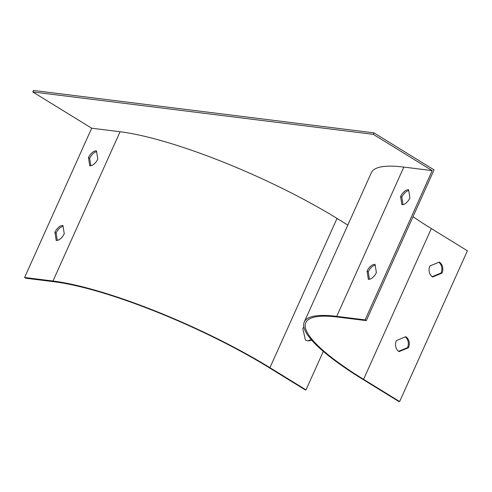 <?xml version="1.0" encoding="UTF-8"?>
<svg xmlns="http://www.w3.org/2000/svg" width="492" height="492" viewBox="0 0 492 492"><rect width="100%" height="100%" fill="white"/><g stroke="black" fill="none" stroke-linecap="round" stroke-linejoin="round"><path stroke-width="0.74" d="M432.191 170.619L373.28 134.347L373.951 132.852L434.061 169.863L366.306 320.63L365.107 319.892L432.191 170.619L403.815 167.083A168.707 33.776 -155.8 0 0 371.362 172.692L304.277 321.971A168.707 33.776 -155.8 0 0 362.629 379.227L398.698 401.435L399.645 401.552L467.4 250.785L431.33 228.577A167.04 33.438 24.2 0 1 413.022 216.683M373.28 134.347L32.773 91.936L91.684 128.209L120.06 131.745A168.707 33.776 24.2 0 1 337.02 218.411L347.826 225.065M373.951 132.852L33.444 90.448L32.773 91.936M24.6 277.488L52.976 281.018A168.707 33.776 24.2 0 1 269.936 367.684L306.006 389.892L305.058 389.775L268.989 367.567A167.04 33.438 24.2 0 0 54.175 281.762L25.799 278.226L24.6 277.488L91.684 128.209M57.306 240.397L56.125 232.98A8.352 4.465 121.6 0 1 63.062 226.302M90.848 165.761L89.667 158.344A8.352 4.465 121.6 0 1 96.604 151.659M311.11 339.511A8.352 6.857 -82.9 0 1 307.266 340.722M306.006 389.892L323.299 351.411M399.049 351.639L408.483 347.727A8.352 6.857 97.1 0 0 405.759 336.712L396.331 340.624A8.352 6.857 97.1 0 0 399.049 351.639M432.597 277.002L442.025 273.091A8.352 6.857 97.1 0 0 439.301 262.076L429.873 265.988A8.352 6.857 97.1 0 0 432.597 277.002M366.306 320.63L337.93 317.1A167.04 33.438 -155.8 0 0 305.803 322.654A167.04 33.438 -155.8 0 0 363.576 379.344L399.645 401.552M402.979 204.629L401.798 197.212A8.352 4.465 121.6 0 1 408.735 190.533M369.437 279.272L368.256 271.855A8.352 4.465 121.6 0 1 375.193 265.17M311.516 339.984A8.352 6.857 -82.9 0 1 307.734 340.802A8.352 6.857 -82.9 0 1 305.415 339.978L302.826 328.662A8.352 6.857 -82.9 0 1 303.853 326.971M64.243 233.718A8.352 4.465 121.6 0 1 56.229 240.44L54.926 232.242A8.352 4.465 121.6 0 1 62.939 225.514L64.243 233.718M97.791 159.082A8.352 4.465 121.6 0 1 89.772 165.804L88.468 157.6A8.352 4.465 121.6 0 1 96.481 150.878L97.791 159.082M400.593 196.474L401.902 204.678A8.352 4.465 -58.4 0 0 409.916 197.95L408.612 189.752A8.352 4.465 -58.4 0 0 400.593 196.474L401.798 197.212M367.05 271.11L368.36 279.315A8.352 4.465 -58.4 0 0 376.374 272.586L375.07 264.388A8.352 4.465 -58.4 0 0 367.05 271.11L368.256 271.855M365.107 319.892L336.731 316.356A168.707 33.776 -155.8 0 0 304.277 321.971M405.279 336.909A8.352 6.857 -82.9 0 1 407.536 347.61L398.588 351.325M438.821 262.273A8.352 6.857 -82.9 0 1 441.078 272.974L432.13 276.682M88.468 157.6L89.667 158.344M54.926 232.242L56.125 232.98M441.078 272.974L442.025 273.091M407.536 347.61L408.483 347.727M363.576 379.344L431.33 228.577M269.936 367.684L337.02 218.411M52.976 281.018L120.06 131.745M336.731 316.356L403.815 167.083"/></g></svg>
